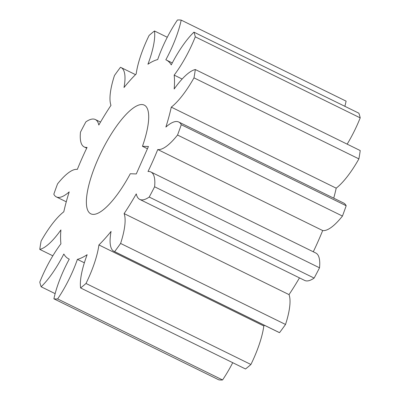 <?xml version="1.0" encoding="UTF-8"?>
<svg xmlns="http://www.w3.org/2000/svg" width="400" height="400" viewBox="0 0 400 400"><rect width="100%" height="100%" fill="white"/><g stroke="black" fill="none" stroke-linecap="round" stroke-linejoin="round"><path stroke-width="0.6" d="M342.45 216.065L177.54 135.035A53.845 15.88 116.2 0 1 158.485 149.59A53.845 15.88 116.2 0 1 157.76 149.525L322.675 230.55A53.845 15.88 -63.8 0 0 323.4 230.615A53.845 15.88 -63.8 0 0 342.45 216.065A153.84 45.375 -63.8 0 0 346.18 205.745A53.845 15.88 -63.8 0 0 343.635 203.03L178.72 122.005A53.845 15.88 116.2 0 1 181.27 124.715L346.18 205.745M154.605 186.785A153.84 45.375 116.2 0 1 149.215 197.055A53.845 15.88 116.2 0 1 141.87 199.91A53.845 15.88 116.2 0 1 139.76 199.41L304.675 280.435A53.845 15.88 -63.8 0 0 306.78 280.94A53.845 15.88 -63.8 0 0 314.125 278.08A153.84 45.375 -63.8 0 0 319.52 267.81A53.845 15.88 -63.8 0 0 315.8 253.02L150.89 171.99A53.845 15.88 116.2 0 1 154.605 186.785L319.52 267.81M139.76 199.41A53.845 15.88 116.2 0 1 136.27 193.88A110.765 32.67 116.2 0 1 124.115 213.59A53.845 15.88 116.2 0 1 120.605 243.44L285.52 324.47A53.845 15.88 -63.8 0 0 289.025 294.615A110.765 32.67 -63.8 0 0 299.47 277.88M84.36 262.795L77.395 259.37A53.845 15.88 116.2 0 1 57.635 298.93A153.84 45.375 116.2 0 1 55.72 298.975A153.84 45.375 116.2 0 1 53.895 298.815A53.845 15.88 116.2 0 1 69.255 259.13A110.765 32.67 116.2 0 1 68.7 258.875A110.765 32.67 116.2 0 1 63.835 254.01A53.845 15.88 116.2 0 1 41.14 286.77A153.84 45.375 116.2 0 1 39.8 282.09A53.845 15.88 116.2 0 1 60.92 243.815A110.765 32.67 116.2 0 1 60.91 229.92A53.845 15.88 116.2 0 1 39.78 249.395A153.84 45.375 116.2 0 1 41.105 241.07A53.845 15.88 116.2 0 1 63.8 211.79A110.765 32.67 116.2 0 1 69.205 191.88A53.845 15.88 116.2 0 1 58.47 197.425A53.845 15.88 116.2 0 1 56.365 196.925A53.845 15.88 116.2 0 1 53.82 194.21A153.84 45.375 116.2 0 1 57.55 183.895A53.845 15.88 116.2 0 1 77.325 169.405A110.765 32.67 116.2 0 1 87.07 147.415A53.845 15.88 116.2 0 1 86.305 147.44A53.845 15.88 116.2 0 1 84.2 146.935A53.845 15.88 116.2 0 1 80.48 132.145A153.84 45.375 116.2 0 1 85.875 121.875A53.845 15.88 116.2 0 1 95.325 119.52A53.845 15.88 116.2 0 1 98.815 125.05A110.765 32.67 116.2 0 1 110.975 105.34A53.845 15.88 116.2 0 1 114.48 75.49A153.84 45.375 116.2 0 1 120.47 67.3A53.845 15.88 116.2 0 1 121.045 67.54A53.845 15.88 116.2 0 1 124.015 87.51A110.765 32.67 116.2 0 1 136.18 73.985A53.845 15.88 116.2 0 1 149.09 35.465A153.84 45.375 116.2 0 1 154.49 30.985A53.845 15.88 116.2 0 1 147.935 64.225A110.765 32.67 116.2 0 1 157.69 59.555A53.845 15.88 116.2 0 1 177.45 20A153.84 45.375 116.2 0 1 181.19 20.11A53.845 15.88 116.2 0 1 165.835 59.8A110.765 32.67 116.2 0 1 166.39 60.05A110.765 32.67 116.2 0 1 171.255 64.92A53.845 15.88 116.2 0 1 193.945 32.16L358.86 113.185A153.84 45.375 -63.8 0 1 360.2 117.87L195.285 36.84A53.845 15.88 116.2 0 1 174.165 75.115L182.14 79.03M142.455 146.295L148.445 146.475L136.275 173.935L130.285 173.755A60.565 17.865 116.2 0 1 93.205 214.39A60.565 17.865 116.2 0 1 90.835 213.825A60.565 17.865 116.2 0 1 99.765 155.225A60.565 17.865 116.2 0 1 141.885 104.54A60.565 17.865 116.2 0 1 144.25 105.105A60.565 17.865 116.2 0 1 142.455 146.295L147.44 148.745M53.895 298.815L218.81 379.845A153.84 45.375 -63.8 0 0 220.635 380A153.84 45.375 -63.8 0 0 222.55 379.955A53.845 15.88 -63.8 0 0 232.725 362.69M333.725 198.165A110.765 32.67 -63.8 0 0 336.2 188.165A53.845 15.88 -63.8 0 0 358.895 158.885A153.84 45.375 -63.8 0 0 360.22 150.56L195.31 69.53A153.84 45.375 116.2 0 1 193.98 77.855A53.845 15.88 116.2 0 1 171.285 107.135L336.2 188.165M313.29 251.785A110.765 32.67 -63.8 0 0 322.675 230.55M279.53 332.655L114.615 251.625A53.845 15.88 116.2 0 1 114.04 251.39L278.955 332.415A53.845 15.88 -63.8 0 0 279.53 332.655A153.84 45.375 -63.8 0 0 285.52 324.47M263.82 325.975L98.91 244.945A53.845 15.88 116.2 0 1 85.995 283.465A153.84 45.375 116.2 0 1 80.6 287.945L245.51 368.975A153.84 45.375 -63.8 0 0 250.91 364.49A53.845 15.88 -63.8 0 0 263.82 325.975A110.765 32.67 -63.8 0 0 264.49 325.31M344.865 106.31A53.845 15.88 -63.8 0 0 346.105 101.14L181.19 20.11M347.165 144.145A53.845 15.88 -63.8 0 0 360.2 117.87M358.895 158.885L193.98 77.855M171.285 107.135A110.765 32.67 116.2 0 1 165.885 127.05A53.845 15.88 116.2 0 1 178.72 122.005M157.76 149.525A110.765 32.67 116.2 0 1 148.015 171.51A53.845 15.88 116.2 0 1 150.89 171.99M149.215 197.055L314.125 278.08M289.025 294.615L124.115 213.59M114.04 251.39A53.845 15.88 116.2 0 1 111.07 231.415A110.765 32.67 116.2 0 1 98.91 244.945M85.995 283.465L250.91 364.49M80.6 287.945A53.845 15.88 116.2 0 1 87.15 254.705A110.765 32.67 116.2 0 1 77.395 259.37M57.635 298.93L222.55 379.955M41.14 286.77L55.135 293.645M39.78 249.395L52.835 255.81M167.275 37.265L154.49 30.985M174.165 75.115A110.765 32.67 116.2 0 1 174.175 89.005A53.845 15.88 116.2 0 1 195.31 69.53M193.945 32.16A153.84 45.375 116.2 0 1 195.285 36.84M120.605 243.44A153.84 45.375 116.2 0 1 114.615 251.625M181.27 124.715A153.84 45.375 116.2 0 1 177.54 135.035M66.275 201.795L56.365 196.925M86.71 148.17L84.2 146.935M100.53 122.08L95.325 119.52M135.51 74.645L121.045 67.54M69.245 259.145L68.7 258.875M172.275 62.945L166.39 60.05"/></g></svg>
